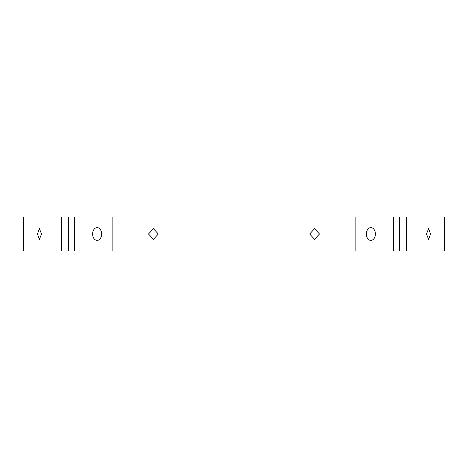 <?xml version="1.0" encoding="UTF-8"?>
<svg xmlns="http://www.w3.org/2000/svg" width="468" height="468" viewBox="0 0 468 468"><rect width="100%" height="100%" fill="white"/><g stroke="black" fill="none" stroke-linecap="round" stroke-linejoin="round"><path stroke-width="0.7" d="M406.277 251.018L406.277 216.982L444.6 216.982L444.6 251.018L68.539 251.018L68.539 216.982L112.864 216.982L112.864 251.018M61.723 251.018L61.723 216.982L23.4 216.982L23.4 251.018L68.539 251.018M97.116 240.382A6.382 4.51 -90 0 0 101.632 234A6.382 4.51 -90 0 0 97.116 227.618A6.382 4.51 -90 0 0 92.606 234A6.382 4.51 -90 0 0 97.116 240.382M370.884 240.382A6.382 4.51 90 0 0 375.394 234A6.382 4.51 90 0 0 370.884 227.618A6.382 4.51 90 0 0 366.368 234A6.382 4.51 90 0 0 370.884 240.382M61.723 216.982L68.539 216.982M355.136 251.018L355.136 216.982L399.461 216.982L399.461 251.018M406.277 216.982L399.461 216.982M355.136 216.982L112.864 216.982M158.348 234L153.405 228.682L148.52 234L153.405 239.318L158.348 234M309.652 234L314.595 239.318L319.48 234L314.595 228.682L309.652 234M37.458 234L39.429 239.318L41.529 234L39.429 228.682L37.458 234M426.471 234L428.571 239.318L430.542 234L428.571 228.682L426.471 234M74.552 216.982L74.552 251.018M393.448 251.018L393.448 216.982"/></g></svg>
